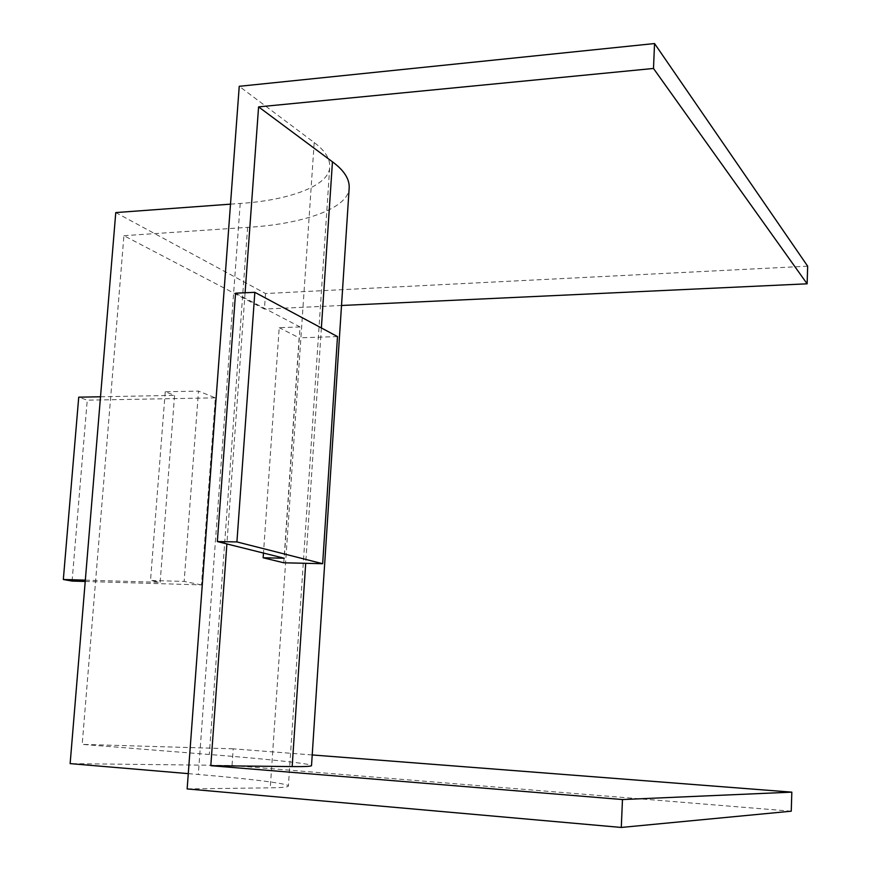 <?xml version="1.0" encoding="UTF-8"?>
<svg xmlns="http://www.w3.org/2000/svg" width="871" height="871" viewBox="0 0 871 871"><rect width="100%" height="100%" fill="white"/><g stroke="black" fill="none" stroke-linecap="round" stroke-linejoin="round"><path stroke-width="0.65" stroke-dasharray="4.36 3.27" d="M235.54 293.189L300.049 326.941L284.273 558.246M300.049 326.941L279.21 327.681L263.478 553.063M245.099 292.765L226.885 543.94M283.772 562.797L299.123 337.839L279.21 327.681M312.21 754.95L233.221 748.831L232.034 765.478L70.137 763.617M791.249 811.195L232.034 765.478M233.221 748.831L82.19 744.378L209.29 754.482C261.442 758.565 311.121 763.54 311.524 765.522M807.667 266.188L265.546 293.538L115.767 212.578M265.546 293.538L264.436 309.085L123.922 235.682L82.19 744.378M341.508 305.492L264.436 309.085M188.278 773.633L198.294 774.482C244.588 778.336 288.127 783.367 288.399 785.914C288.53 787.046 282.476 787.689 270.26 787.83L187.145 788.93M230.499 204.152L240.211 203.444C285.078 200.678 327.986 187.2 329.684 167.831C330.447 159.186 325.286 150.77 314.202 142.561L239.242 86.305M165.24 391.754L150.52 580.467L184.14 581.425L198.512 391.101L165.24 391.754L174.57 395.369L160.133 582.329L150.52 580.467M123.922 235.682L247.614 227.353C298.274 224.533 347.268 209.987 349.129 188.713M337.502 336.587L299.123 337.839M85.216 581.458L201.473 584.898L215.355 397.851L198.512 391.101M215.355 397.851L87.242 400.17L78.728 397.176M100.513 396.773L174.57 395.369M201.473 584.898L184.14 581.425M85.325 580.14L160.133 582.329M72.086 581.077L87.242 400.17M321.377 327.953L305.71 563.308M240.211 203.444L198.294 774.482M314.202 142.561L270.26 787.83M247.614 227.353L209.29 754.482M329.684 167.831L288.399 785.914"/><path stroke-width="1.31" d="M263.478 553.063L263.151 557.767L283.772 562.797L322.662 563.711L337.502 336.587L254.844 292.329L235.54 293.189L217.347 541.566L236.923 541.925L322.662 563.711M217.347 541.566L284.273 558.246L263.151 557.767M245.099 292.765L258.589 106.883L332.45 161.821C344.393 170.596 349.957 179.568 349.129 188.713L311.524 765.522C311.709 766.382 305.264 766.73 292.166 766.578L210.804 765.685L622.471 799.545L791.826 792.142L791.249 811.195L621.284 827.45L622.471 799.545M226.885 543.94L210.804 765.685M791.826 792.142L312.21 754.95M230.499 204.152L115.767 212.578L70.137 763.617L188.278 773.633M258.589 106.883L653.49 68.461L807.134 283.815L341.508 305.492M621.284 827.45L187.145 788.93L239.242 86.305L654.546 43.55L653.49 68.461M654.546 43.55L807.667 266.188L807.134 283.815M236.923 541.925L254.844 292.329M85.325 580.14L63.333 579.498L78.728 397.176L100.513 396.773M63.333 579.498L72.086 581.077L85.216 581.458M332.45 161.821L321.377 327.953M305.71 563.308L292.166 766.578"/></g></svg>

